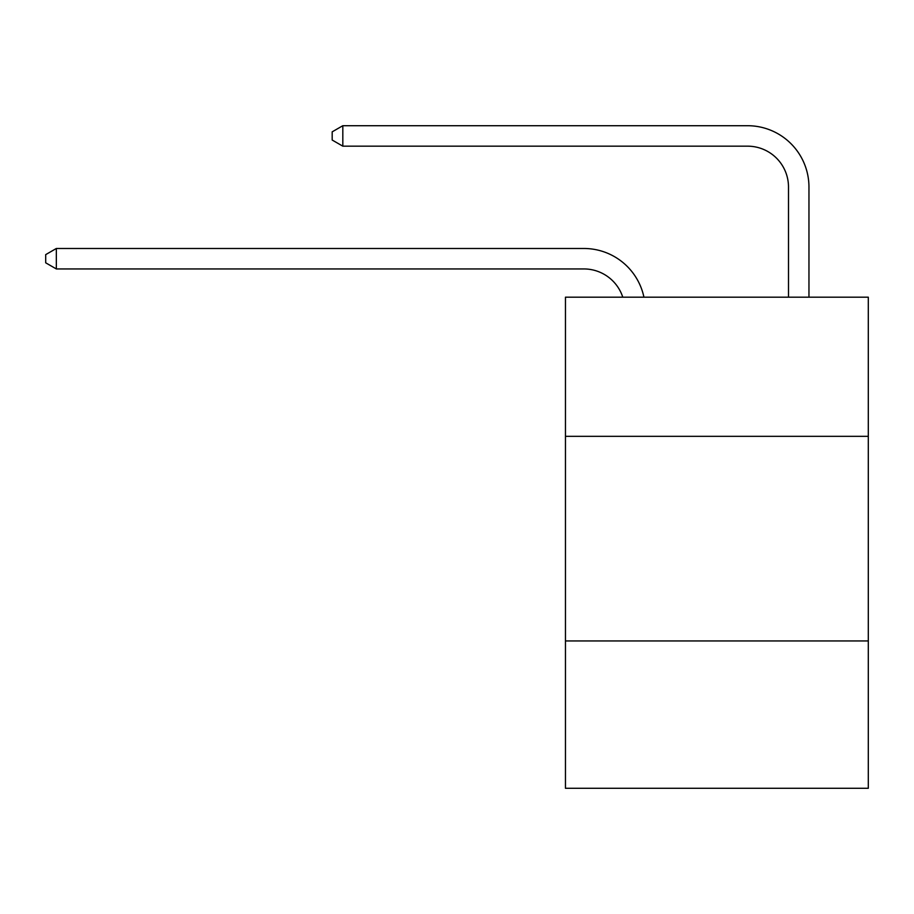 <?xml version="1.0" encoding="UTF-8"?>
<svg xmlns="http://www.w3.org/2000/svg" width="914" height="914" viewBox="0 0 914 914"><rect width="100%" height="100%" fill="white"/><g stroke="black" fill="none" stroke-linecap="round" stroke-linejoin="round"><path stroke-width="1.37" d="M868.3 436.332L868.3 297.187L565.458 297.187L565.458 436.332L868.3 436.332L868.3 788.291L565.458 788.291L565.458 436.332M868.3 640.954L565.458 640.954M583.863 248.482L56.337 248.482L583.863 248.482A61.387 61.387 139.5 0 1 643.936 297.187M788.496 297.187L788.496 187.096A40.924 40.924 20.7 0 0 747.572 146.171L342.819 146.171L332.182 140.036L332.182 131.845L342.819 125.709L747.572 125.709A61.387 61.387 -159.3 0 1 808.959 187.096L808.959 297.187M788.496 187.096A40.924 40.924 20.7 0 0 747.572 146.171A40.924 40.924 20.7 0 1 788.496 187.096A40.924 40.924 20.7 0 0 747.572 146.171A40.924 40.924 20.7 0 1 788.496 187.096A40.924 40.924 20.7 0 0 747.572 146.171A40.924 40.924 20.7 0 1 788.496 187.096A40.924 40.924 20.7 0 0 747.572 146.171A40.924 40.924 20.7 0 1 788.496 187.096A40.924 40.924 20.7 0 0 747.572 146.171A40.924 40.924 20.7 0 1 788.496 187.096A40.924 40.924 20.7 0 0 747.572 146.171A40.924 40.924 20.7 0 1 788.496 187.096A40.924 40.924 20.7 0 0 747.572 146.171A40.924 40.924 20.7 0 1 788.496 187.096A40.924 40.924 20.7 0 0 747.572 146.171A40.924 40.924 20.7 0 1 788.496 187.096A40.924 40.924 20.7 0 0 747.572 146.171A40.924 40.924 20.7 0 1 788.496 187.096A40.924 40.924 20.7 0 0 747.572 146.171A40.924 40.924 20.7 0 1 788.496 187.096A40.924 40.924 20.7 0 0 747.572 146.171A40.924 40.924 20.7 0 1 788.496 187.096A40.924 40.924 20.7 0 0 747.572 146.171M622.777 297.187A40.924 40.924 -40.5 0 0 583.863 268.945L56.337 268.945L45.7 262.809L45.7 254.629L56.337 248.482L56.337 268.945M342.819 125.709L342.819 146.171"/></g></svg>
